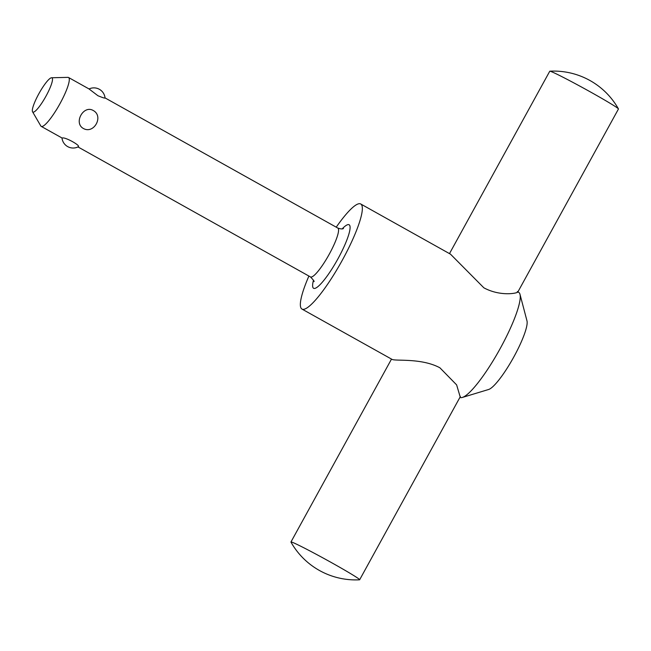 <?xml version="1.0" encoding="UTF-8"?>
<svg xmlns="http://www.w3.org/2000/svg" width="651" height="651" viewBox="0 0 651 651"><rect width="100%" height="100%" fill="white"/><g stroke="black" fill="none" stroke-linecap="round" stroke-linejoin="round"><path stroke-width="0.98" d="M517.919 291.876L518.635 292.283A60.201 11.368 119.2 0 1 519.994 294.333A60.201 11.368 119.2 0 1 499.179 350.368A60.201 11.368 119.2 0 1 462.332 397.452A60.201 11.368 119.2 0 1 460.281 397.541A60.201 11.368 119.2 0 1 459.915 397.387M519.994 294.333L526.985 320.902A40.037 7.56 119.2 0 1 513.134 358.172A40.037 7.56 119.2 0 1 488.632 389.485L462.332 397.452M51.559 77.762L67.956 77.363A28.001 5.289 119.2 0 1 68.363 77.42A28.001 5.289 119.2 0 1 68.55 77.502A28.001 5.289 119.2 0 1 59.762 104.054A28.001 5.289 119.2 0 1 41.404 126.457A28.001 5.289 119.2 0 1 41.216 126.375A28.001 5.289 119.2 0 1 40.793 125.936L32.55 111.769A19.595 3.703 119.2 0 1 39.182 93.158A19.595 3.703 119.2 0 1 51.559 77.762A19.595 3.703 119.2 0 1 51.852 77.803A19.595 3.703 119.2 0 1 46.009 96.12A19.595 3.703 119.2 0 1 32.981 112.127A19.595 3.703 119.2 0 1 32.55 111.769M41.216 126.375L62.187 138.077C64.604 136.49 82.262 146.361 77.892 146.857M104.852 97.821C105.405 98.537 103.102 97.845 97.943 95.738L89.146 89.041M83.352 128.467C73.376 123.015 83.442 104.705 93.231 110.499C103.997 116.204 93.939 134.505 83.352 128.467M336.233 227.175A60.201 11.368 119.2 0 1 360.329 203.812A60.201 11.368 119.2 0 1 360.727 203.983A60.201 11.368 119.2 0 1 341.832 261.075A60.201 11.368 119.2 0 1 302.373 309.241A60.201 11.368 119.2 0 1 301.974 309.07A60.201 11.368 119.2 0 1 308.899 276.057M301.974 309.07L392.097 359.417C395.743 361.256 421.449 357.855 439.905 367.799L456.628 384.887L460.184 396.89M517.301 291.583C521.622 292.307 502.377 297.784 483.872 287.823L450.516 254.191L360.727 203.983M291.705 542.088A39.198 1.465 -151.2 0 0 290.956 541.99A39.198 1.465 -151.2 0 0 290.973 542.104A74.198 74.198 0 0 0 359.547 579.805A39.198 1.465 -151.2 0 0 359.653 579.756A39.198 1.465 -151.2 0 0 329.268 561.39A39.198 1.465 -151.2 0 0 291.705 542.088M449.491 253.613L549.753 71.244A39.198 1.465 28.8 0 1 549.859 71.195A39.198 1.465 28.8 0 1 550.502 71.341A39.198 1.465 28.8 0 1 587.039 90.066A39.198 1.465 28.8 0 1 618.434 108.896A39.198 1.465 28.8 0 1 618.45 109.01L517.74 292.193M342.174 228.875A36.399 6.876 119.2 0 1 348.871 224.652A36.399 6.876 119.2 0 1 338.024 258.667A36.399 6.876 119.2 0 1 318.494 286.139A36.399 6.876 119.2 0 1 313.465 280.223M105.031 97.902L337.82 228.062A28.001 5.289 119.2 0 1 329.284 254.15A28.001 5.289 119.2 0 1 310.673 277.017A28.001 5.289 119.2 0 1 310.486 276.935C313.652 280.296 314.759 281.826 313.798 281.541L313.798 281.533M68.55 77.502L89.374 89.138M62 137.996A11.197 11.197 0 0 0 78.104 146.866M105.039 97.919A11.197 11.197 0 0 0 89.057 88.967M77.974 146.931L310.486 276.935M337.82 228.062C340.725 229.054 342.613 229.193 343.476 228.477M290.956 541.99L391.487 359.124M618.434 108.896A74.198 74.198 0 0 0 549.859 71.195M359.653 579.756L460.412 396.475"/></g></svg>
